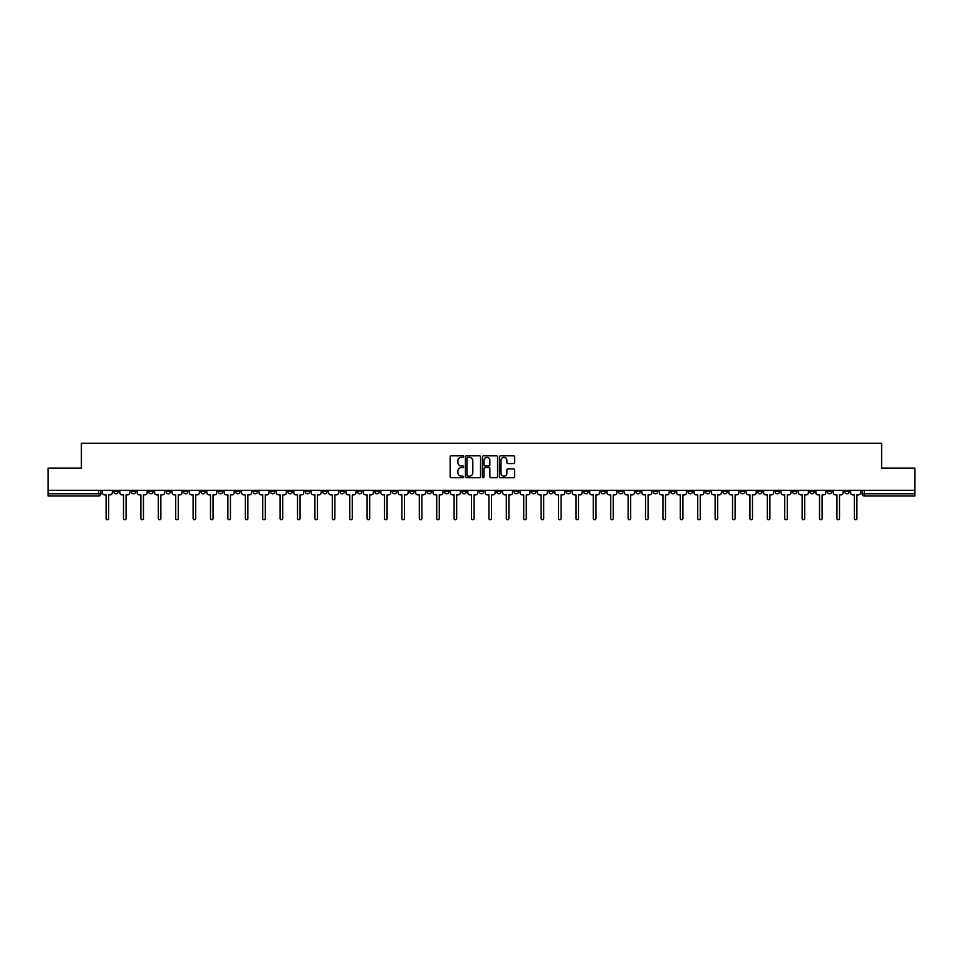 <?xml version="1.0" encoding="UTF-8"?>
<svg xmlns="http://www.w3.org/2000/svg" width="963" height="963" viewBox="0 0 963 963"><rect width="100%" height="100%" fill="white"/><g stroke="black" fill="none" stroke-linecap="round" stroke-linejoin="round"><path stroke-width="1.44" d="M463.648 456.594A0.77 0.77 0 0 0 462.89 455.824L451.25 455.824A1.095 1.095 0 0 0 450.154 456.919L450.154 476.625A1.095 1.095 0 0 0 451.25 477.72L462.89 477.72A0.77 0.77 0 0 0 463.648 476.962A0.77 0.77 0 0 0 462.89 476.191L461.385 476.191A3.503 3.503 0 0 1 457.882 472.689L457.882 471.051A3.503 3.503 0 0 1 461.385 467.549L462.89 467.549A0.77 0.77 0 0 0 463.648 466.778A0.77 0.77 0 0 0 462.89 466.008L461.385 466.008A3.503 3.503 0 0 1 457.882 462.505L457.882 460.868A3.503 3.503 0 0 1 461.385 457.365L462.89 457.365A0.77 0.77 0 0 0 463.648 456.594M688.076 490.311L688.076 491.539L692.541 491.539A2.227 2.227 0 0 1 690.315 493.766A2.227 2.227 0 0 1 688.076 491.539L688.076 490.311M583.674 490.311L583.674 491.539L588.14 491.539A2.227 2.227 0 0 1 585.901 493.766A2.227 2.227 0 0 1 583.674 491.539L583.674 490.311M566.268 490.311L566.268 491.539L570.734 491.539A2.227 2.227 0 0 1 568.507 493.766A2.227 2.227 0 0 1 566.268 491.539L566.268 490.311M461.867 490.311L461.867 491.539L466.333 491.539A2.227 2.227 0 0 1 464.094 493.766A2.227 2.227 0 0 1 461.867 491.539L461.867 490.311M444.473 490.311L444.473 491.539L448.927 491.539A2.227 2.227 0 0 1 446.7 493.766A2.227 2.227 0 0 1 444.473 491.539L444.473 490.311M427.066 490.311L427.066 491.539L431.532 491.539A2.227 2.227 0 0 1 429.293 493.766A2.227 2.227 0 0 1 427.066 491.539L427.066 490.311M392.266 490.311L392.266 491.539L396.732 491.539A2.227 2.227 0 0 1 394.493 493.766A2.227 2.227 0 0 1 392.266 491.539L392.266 490.311M357.466 491.539L357.466 490.311L357.466 491.539A2.227 2.227 0 0 0 359.693 493.766A2.227 2.227 0 0 1 357.466 491.539L361.919 491.539A2.227 2.227 0 0 1 359.693 493.766A2.227 2.227 0 0 0 361.919 491.539L361.919 490.311L361.919 491.539M340.059 491.539L340.059 490.311L340.059 491.539A2.227 2.227 0 0 0 342.298 493.766A2.227 2.227 0 0 1 340.059 491.539L344.525 491.539A2.227 2.227 0 0 1 342.298 493.766M322.665 491.539L322.665 490.311L322.665 491.539A2.227 2.227 0 0 0 324.892 493.766A2.227 2.227 0 0 1 322.665 491.539L327.119 491.539A2.227 2.227 0 0 1 324.892 493.766A2.227 2.227 0 0 0 327.119 491.539L327.119 490.311L327.119 491.539M305.259 490.311L305.259 491.539L309.725 491.539A2.227 2.227 0 0 1 307.486 493.766A2.227 2.227 0 0 1 305.259 491.539L305.259 490.311M287.865 490.311L287.865 491.539L292.319 491.539A2.227 2.227 0 0 1 290.092 493.766A2.227 2.227 0 0 1 287.865 491.539L287.865 490.311M270.459 490.311L270.459 491.539L274.924 491.539A2.227 2.227 0 0 1 272.685 493.766A2.227 2.227 0 0 1 270.459 491.539L270.459 490.311M253.052 491.539L253.052 490.311L253.052 491.539A2.227 2.227 0 0 0 255.291 493.766A2.227 2.227 0 0 1 253.052 491.539L257.518 491.539A2.227 2.227 0 0 1 255.291 493.766M218.252 491.539L218.252 490.311L218.252 491.539A2.227 2.227 0 0 0 220.491 493.766A2.227 2.227 0 0 1 218.252 491.539L222.718 491.539A2.227 2.227 0 0 1 220.491 493.766A2.227 2.227 0 0 0 222.718 491.539L222.718 490.311L222.718 491.539M200.858 491.539L200.858 490.311L200.858 491.539A2.227 2.227 0 0 0 203.085 493.766A2.227 2.227 0 0 1 200.858 491.539L205.312 491.539A2.227 2.227 0 0 1 203.085 493.766A2.227 2.227 0 0 0 205.312 491.539L205.312 490.311L205.312 491.539M183.452 491.539L183.452 490.311L183.452 491.539A2.227 2.227 0 0 0 185.678 493.766A2.227 2.227 0 0 1 183.452 491.539L187.917 491.539A2.227 2.227 0 0 1 185.678 493.766A2.227 2.227 0 0 0 187.917 491.539L187.917 490.311L187.917 491.539M166.057 491.539L166.057 490.311L166.057 491.539A2.227 2.227 0 0 0 168.284 493.766A2.227 2.227 0 0 1 166.057 491.539L170.511 491.539A2.227 2.227 0 0 1 168.284 493.766M148.651 491.539L148.651 490.311L148.651 491.539A2.227 2.227 0 0 0 150.878 493.766A2.227 2.227 0 0 1 148.651 491.539L153.117 491.539A2.227 2.227 0 0 1 150.878 493.766A2.227 2.227 0 0 0 153.117 491.539L153.117 490.311L153.117 491.539M131.245 491.539L131.245 490.311L131.245 491.539A2.227 2.227 0 0 0 133.484 493.766A2.227 2.227 0 0 1 131.245 491.539L135.711 491.539A2.227 2.227 0 0 1 133.484 493.766A2.227 2.227 0 0 0 135.711 491.539L135.711 490.311L135.711 491.539M513.496 463.552A1.095 1.095 0 0 0 514.591 462.457L514.591 456.919A1.095 1.095 0 0 0 513.496 455.824L500.579 455.824A1.095 1.095 0 0 0 499.484 456.919L499.484 476.625A1.095 1.095 0 0 0 500.579 477.72L513.496 477.72A1.095 1.095 0 0 0 514.591 476.625L514.591 469.956A1.095 1.095 0 0 0 513.496 468.861L507.97 468.861A1.095 1.095 0 0 0 506.875 469.956L506.875 473.266A2.925 2.925 0 0 1 503.95 476.191A2.925 2.925 0 0 1 501.013 473.266L501.013 460.29A2.925 2.925 0 0 1 503.95 457.365A2.925 2.925 0 0 1 506.875 460.29L506.875 462.457A1.095 1.095 0 0 0 507.97 463.552L513.496 463.552M48.15 490.311L48.15 468.114L81.386 468.114L81.386 443.245L881.614 443.245L881.614 468.114L914.85 468.114L914.85 490.311L48.15 490.311L48.15 493.766L100.91 493.766L100.91 490.311L100.91 493.766A2.227 2.227 0 0 1 98.683 496.005L48.15 496.005L48.15 493.766M480.537 456.919A1.095 1.095 0 0 0 479.442 455.824L466.525 455.824A1.095 1.095 0 0 0 465.43 456.919L465.43 476.625A1.095 1.095 0 0 0 466.525 477.72L479.442 477.72A1.095 1.095 0 0 0 480.537 476.625L480.537 456.919M483.558 455.824L496.475 455.824A1.095 1.095 0 0 1 497.57 456.919L497.57 476.625A1.095 1.095 0 0 1 496.475 477.72L490.937 477.72A1.095 1.095 0 0 1 489.854 476.625L489.854 468.632A1.095 1.095 0 0 0 488.759 467.549L485.087 467.549A1.095 1.095 0 0 0 483.992 468.632L483.992 476.962A0.77 0.77 0 0 1 483.221 477.72A0.77 0.77 0 0 1 482.463 476.962L482.463 456.919A1.095 1.095 0 0 1 483.558 455.824M862.09 490.311L862.09 493.766L914.85 493.766L914.85 496.005L864.317 496.005A2.227 2.227 0 0 1 862.09 493.766M914.85 490.311L914.85 493.766M849.149 490.311L849.149 491.539A2.227 2.227 0 0 1 846.922 493.766A2.227 2.227 0 0 1 844.683 491.539L849.149 491.539M844.683 490.311L844.683 491.539M831.755 490.311L831.755 491.539A2.227 2.227 0 0 1 829.516 493.766A2.227 2.227 0 0 1 827.289 491.539A2.227 2.227 0 0 0 829.516 493.766A2.227 2.227 0 0 0 831.755 491.539L827.289 491.539L827.289 490.311M814.349 490.311L814.349 491.539A2.227 2.227 0 0 1 812.122 493.766A2.227 2.227 0 0 1 809.883 491.539L814.349 491.539M809.883 490.311L809.883 491.539M796.943 490.311L796.943 491.539A2.227 2.227 0 0 1 794.716 493.766A2.227 2.227 0 0 1 792.489 491.539L796.943 491.539M792.489 490.311L792.489 491.539M779.549 491.539L779.549 490.311L779.549 491.539A2.227 2.227 0 0 1 777.322 493.766A2.227 2.227 0 0 1 775.083 491.539L779.549 491.539A2.227 2.227 0 0 1 777.322 493.766M775.083 490.311L775.083 491.539M762.142 490.311L762.142 491.539A2.227 2.227 0 0 1 759.915 493.766A2.227 2.227 0 0 1 757.688 491.539A2.227 2.227 0 0 0 759.915 493.766M757.688 490.311L757.688 491.539L762.142 491.539M744.748 490.311L744.748 491.539A2.227 2.227 0 0 1 742.509 493.766A2.227 2.227 0 0 1 740.282 491.539L744.748 491.539A2.227 2.227 0 0 1 742.509 493.766M740.282 490.311L740.282 491.539M727.342 490.311L727.342 491.539A2.227 2.227 0 0 1 725.115 493.766A2.227 2.227 0 0 1 722.888 491.539A2.227 2.227 0 0 0 725.115 493.766M722.888 490.311L722.888 491.539L727.342 491.539M709.948 490.311L709.948 491.539A2.227 2.227 0 0 1 707.709 493.766A2.227 2.227 0 0 1 705.482 491.539L709.948 491.539M705.482 490.311L705.482 491.539M692.541 490.311L692.541 491.539A2.227 2.227 0 0 1 690.315 493.766M675.135 490.311L675.135 491.539A2.227 2.227 0 0 1 672.908 493.766A2.227 2.227 0 0 1 670.681 491.539L675.135 491.539M670.681 490.311L670.681 491.539M657.741 490.311L657.741 491.539A2.227 2.227 0 0 1 655.514 493.766A2.227 2.227 0 0 1 653.275 491.539L657.741 491.539M653.275 490.311L653.275 491.539M640.335 490.311L640.335 491.539A2.227 2.227 0 0 1 638.108 493.766A2.227 2.227 0 0 1 635.881 491.539A2.227 2.227 0 0 0 638.108 493.766M635.881 490.311L635.881 491.539L640.335 491.539M622.941 490.311L622.941 491.539A2.227 2.227 0 0 1 620.702 493.766A2.227 2.227 0 0 1 618.475 491.539L622.941 491.539M618.475 490.311L618.475 491.539M605.534 490.311L605.534 491.539A2.227 2.227 0 0 1 603.307 493.766A2.227 2.227 0 0 1 601.081 491.539L605.534 491.539M601.081 490.311L601.081 491.539M588.14 490.311L588.14 491.539M570.734 490.311L570.734 491.539L570.734 490.311M553.34 490.311L553.34 491.539A2.227 2.227 0 0 1 551.101 493.766A2.227 2.227 0 0 1 548.874 491.539L553.34 491.539M548.874 490.311L548.874 491.539M535.934 490.311L535.934 491.539A2.227 2.227 0 0 1 533.707 493.766A2.227 2.227 0 0 1 531.468 491.539L535.934 491.539M531.468 490.311L531.468 491.539M518.527 490.311L518.527 491.539A2.227 2.227 0 0 1 516.3 493.766A2.227 2.227 0 0 1 514.073 491.539L518.527 491.539M514.073 490.311L514.073 491.539M501.133 490.311L501.133 491.539A2.227 2.227 0 0 1 498.906 493.766A2.227 2.227 0 0 1 496.667 491.539L501.133 491.539M496.667 490.311L496.667 491.539M483.727 490.311L483.727 491.539A2.227 2.227 0 0 1 481.5 493.766A2.227 2.227 0 0 1 479.273 491.539L483.727 491.539M479.273 490.311L479.273 491.539M466.333 490.311L466.333 491.539A2.227 2.227 0 0 1 464.094 493.766M448.927 490.311L448.927 491.539M431.532 491.539L431.532 490.311L431.532 491.539A2.227 2.227 0 0 1 429.293 493.766M414.126 490.311L414.126 491.539A2.227 2.227 0 0 1 411.899 493.766A2.227 2.227 0 0 1 409.66 491.539A2.227 2.227 0 0 0 411.899 493.766A2.227 2.227 0 0 0 414.126 491.539L409.66 491.539L409.66 490.311M396.732 491.539L396.732 490.311L396.732 491.539A2.227 2.227 0 0 1 394.493 493.766M379.326 490.311L379.326 491.539A2.227 2.227 0 0 1 377.099 493.766A2.227 2.227 0 0 1 374.86 491.539A2.227 2.227 0 0 0 377.099 493.766M374.86 490.311L374.86 491.539L379.326 491.539M344.525 490.311L344.525 491.539L344.525 490.311M309.725 491.539L309.725 490.311L309.725 491.539A2.227 2.227 0 0 1 307.486 493.766M292.319 491.539L292.319 490.311L292.319 491.539A2.227 2.227 0 0 1 290.092 493.766M274.924 491.539L274.924 490.311L274.924 491.539A2.227 2.227 0 0 1 272.685 493.766M257.518 490.311L257.518 491.539L257.518 490.311M240.112 491.539L240.112 490.311L240.112 491.539A2.227 2.227 0 0 1 237.885 493.766A2.227 2.227 0 0 1 235.658 491.539L240.112 491.539A2.227 2.227 0 0 1 237.885 493.766M235.658 490.311L235.658 491.539M170.511 490.311L170.511 491.539L170.511 490.311M118.317 490.311L118.317 491.539A2.227 2.227 0 0 1 116.078 493.766A2.227 2.227 0 0 1 113.851 491.539A2.227 2.227 0 0 0 116.078 493.766A2.227 2.227 0 0 0 118.317 491.539L118.317 490.311M113.851 490.311L113.851 491.539L118.317 491.539M98.683 490.311L98.683 496.005A2.227 2.227 0 0 0 100.91 493.766M467.729 457.365A0.77 0.77 0 0 0 466.971 458.123L466.971 475.421A0.77 0.77 0 0 0 467.729 476.191L469.318 476.191A3.503 3.503 0 0 0 472.821 472.689L472.821 460.868A3.503 3.503 0 0 0 469.318 457.365L467.729 457.365M489.854 460.338A2.925 2.925 0 0 0 486.917 457.413A2.925 2.925 0 0 0 483.992 460.338L483.992 464.912A1.095 1.095 0 0 0 485.087 466.008L488.759 466.008A1.095 1.095 0 0 0 489.854 464.912L489.854 460.338M102.415 492.659L102.415 490.311L102.415 492.659A2.227 2.227 0 0 0 104.642 494.886L106.099 494.886L106.099 518.479A1.288 1.288 0 0 0 107.375 519.755A1.288 1.288 0 0 0 108.663 518.479L108.663 494.886L110.107 494.886A2.227 2.227 0 0 0 112.346 492.659L112.346 490.311L112.346 492.659M104.642 494.886L106.099 494.886L106.099 518.479M108.663 518.479L108.663 494.886L110.107 494.886M119.821 492.659L119.821 490.311L119.821 492.659A2.227 2.227 0 0 0 122.048 494.886L123.493 494.886L123.493 518.479A1.288 1.288 0 0 0 124.781 519.755A1.288 1.288 0 0 0 126.069 518.479L126.069 494.886L127.513 494.886A2.227 2.227 0 0 0 129.74 492.659L129.74 490.311L129.74 492.659M137.215 492.659L137.215 490.311L137.215 492.659A2.227 2.227 0 0 0 139.454 494.886L140.899 494.886L140.899 518.479A1.288 1.288 0 0 0 142.187 519.755A1.288 1.288 0 0 0 143.463 518.479L143.463 494.886L144.919 494.886A2.227 2.227 0 0 0 147.146 492.659L147.146 490.311L147.146 492.659M122.048 494.886L123.493 494.886L123.493 518.479M126.069 518.479L126.069 494.886L127.513 494.886M139.454 494.886L140.899 494.886L140.899 518.479M143.463 518.479L143.463 494.886L144.919 494.886M154.622 492.659L154.622 490.311L154.622 492.659A2.227 2.227 0 0 0 156.849 494.886L158.305 494.886L158.305 518.479A1.288 1.288 0 0 0 159.581 519.755A1.288 1.288 0 0 0 160.869 518.479L160.869 494.886L162.314 494.886A2.227 2.227 0 0 0 164.541 492.659L164.541 490.311L164.541 492.659M172.016 492.659L172.016 490.311L172.016 492.659A2.227 2.227 0 0 0 174.255 494.886L175.699 494.886L175.699 518.479A1.288 1.288 0 0 0 176.987 519.755A1.288 1.288 0 0 0 178.263 518.479L178.263 494.886L179.72 494.886A2.227 2.227 0 0 0 181.947 492.659L181.947 490.311L181.947 492.659M189.422 492.659L189.422 490.311L189.422 492.659A2.227 2.227 0 0 0 191.649 494.886L193.106 494.886L193.106 518.479A1.288 1.288 0 0 0 194.382 519.755A1.288 1.288 0 0 0 195.67 518.479L195.67 494.886L197.114 494.886A2.227 2.227 0 0 0 199.353 492.659L199.353 490.311L199.353 492.659M156.849 494.886L158.305 494.886L158.305 518.479M160.869 518.479L160.869 494.886L162.314 494.886M174.255 494.886L175.699 494.886L175.699 518.479M178.263 518.479L178.263 494.886L179.72 494.886M191.649 494.886L193.106 494.886L193.106 518.479M195.67 518.479L195.67 494.886L197.114 494.886M206.816 492.659L206.816 490.311L206.816 492.659A2.227 2.227 0 0 0 209.055 494.886L210.5 494.886L210.5 518.479A1.288 1.288 0 0 0 211.788 519.755A1.288 1.288 0 0 0 213.064 518.479L213.064 494.886L214.52 494.886A2.227 2.227 0 0 0 216.747 492.659L216.747 490.311L216.747 492.659M209.055 494.886L210.5 494.886L210.5 518.479M213.064 518.479L213.064 494.886L214.52 494.886M224.223 492.659L224.223 490.311L224.223 492.659A2.227 2.227 0 0 0 226.449 494.886L227.906 494.886L227.906 518.479A1.288 1.288 0 0 0 229.182 519.755A1.288 1.288 0 0 0 230.47 518.479L230.47 494.886L231.914 494.886A2.227 2.227 0 0 0 234.153 492.659L234.153 490.311L234.153 492.659M226.449 494.886L227.906 494.886L227.906 518.479M230.47 518.479L230.47 494.886L231.914 494.886M241.629 492.659L241.629 490.311L241.629 492.659A2.227 2.227 0 0 0 243.856 494.886L245.3 494.886L245.3 518.479A1.288 1.288 0 0 0 246.588 519.755A1.288 1.288 0 0 0 247.876 518.479L247.876 494.886L249.321 494.886A2.227 2.227 0 0 0 251.548 492.659L251.548 490.311L251.548 492.659M243.856 494.886L245.3 494.886L245.3 518.479M247.876 518.479L247.876 494.886L249.321 494.886M259.023 492.659L259.023 490.311L259.023 492.659A2.227 2.227 0 0 0 261.25 494.886L262.706 494.886L262.706 518.479A1.288 1.288 0 0 0 263.994 519.755A1.288 1.288 0 0 0 265.27 518.479L265.27 494.886L266.727 494.886A2.227 2.227 0 0 0 268.954 492.659L268.954 490.311L268.954 492.659M261.25 494.886L262.706 494.886L262.706 518.479M265.27 518.479L265.27 494.886L266.727 494.886M276.429 492.659L276.429 490.311L276.429 492.659A2.227 2.227 0 0 0 278.656 494.886L280.101 494.886L280.101 518.479A1.288 1.288 0 0 0 281.389 519.755A1.288 1.288 0 0 0 282.677 518.479L282.677 494.886L284.121 494.886A2.227 2.227 0 0 0 286.348 492.659L286.348 490.311L286.348 492.659M293.823 492.659L293.823 490.311L293.823 492.659A2.227 2.227 0 0 0 296.062 494.886L297.507 494.886L297.507 518.479A1.288 1.288 0 0 0 298.795 519.755A1.288 1.288 0 0 0 300.071 518.479L300.071 494.886L301.527 494.886A2.227 2.227 0 0 0 303.754 492.659L303.754 490.311L303.754 492.659M311.23 492.659L311.23 490.311L311.23 492.659A2.227 2.227 0 0 0 313.457 494.886L314.913 494.886L314.913 518.479A1.288 1.288 0 0 0 316.189 519.755A1.288 1.288 0 0 0 317.477 518.479L317.477 494.886L318.922 494.886A2.227 2.227 0 0 0 321.161 492.659L321.161 490.311L321.161 492.659M328.624 492.659L328.624 490.311L328.624 492.659A2.227 2.227 0 0 0 330.863 494.886L332.307 494.886L332.307 518.479A1.288 1.288 0 0 0 333.595 519.755A1.288 1.288 0 0 0 334.871 518.479L334.871 494.886L336.328 494.886A2.227 2.227 0 0 0 338.555 492.659L338.555 490.311L338.555 492.659M346.03 492.659L346.03 490.311L346.03 492.659A2.227 2.227 0 0 0 348.257 494.886L349.713 494.886L349.713 518.479A1.288 1.288 0 0 0 350.989 519.755A1.288 1.288 0 0 0 352.277 518.479L352.277 494.886L353.722 494.886A2.227 2.227 0 0 0 355.961 492.659L355.961 490.311L355.961 492.659M363.436 492.659L363.436 490.311L363.436 492.659A2.227 2.227 0 0 0 365.663 494.886L367.108 494.886L367.108 518.479A1.288 1.288 0 0 0 368.396 519.755A1.288 1.288 0 0 0 369.672 518.479L369.672 494.886L371.128 494.886A2.227 2.227 0 0 0 373.355 492.659L373.355 490.311L373.355 492.659M278.656 494.886L280.101 494.886L280.101 518.479M282.677 518.479L282.677 494.886L284.121 494.886M296.062 494.886L297.507 494.886L297.507 518.479M300.071 518.479L300.071 494.886L301.527 494.886M313.457 494.886L314.913 494.886L314.913 518.479M317.477 518.479L317.477 494.886L318.922 494.886M330.863 494.886L332.307 494.886L332.307 518.479M334.871 518.479L334.871 494.886L336.328 494.886M348.257 494.886L349.713 494.886L349.713 518.479M352.277 518.479L352.277 494.886L353.722 494.886M365.663 494.886L367.108 494.886L367.108 518.479M369.672 518.479L369.672 494.886L371.128 494.886M380.83 492.659L380.83 490.311L380.83 492.659A2.227 2.227 0 0 0 383.057 494.886L384.514 494.886L384.514 518.479A1.288 1.288 0 0 0 385.79 519.755A1.288 1.288 0 0 0 387.078 518.479L387.078 494.886L388.522 494.886A2.227 2.227 0 0 0 390.761 492.659L390.761 490.311L390.761 492.659M383.057 494.886L384.514 494.886L384.514 518.479M387.078 518.479L387.078 494.886L388.522 494.886M398.237 492.659L398.237 490.311L398.237 492.659A2.227 2.227 0 0 0 400.464 494.886L401.908 494.886L401.908 518.479A1.288 1.288 0 0 0 403.196 519.755A1.288 1.288 0 0 0 404.484 518.479L404.484 494.886L405.929 494.886A2.227 2.227 0 0 0 408.156 492.659L408.156 490.311L408.156 492.659M400.464 494.886L401.908 494.886L401.908 518.479M404.484 518.479L404.484 494.886L405.929 494.886M415.631 492.659L415.631 490.311L415.631 492.659A2.227 2.227 0 0 0 417.87 494.886L419.314 494.886L419.314 518.479A1.288 1.288 0 0 0 420.602 519.755A1.288 1.288 0 0 0 421.878 518.479L421.878 494.886L423.335 494.886A2.227 2.227 0 0 0 425.562 492.659L425.562 490.311L425.562 492.659M417.87 494.886L419.314 494.886L419.314 518.479M421.878 518.479L421.878 494.886L423.335 494.886M433.037 492.659L433.037 490.311L433.037 492.659A2.227 2.227 0 0 0 435.264 494.886L436.721 494.886L436.721 518.479A1.288 1.288 0 0 0 437.996 519.755A1.288 1.288 0 0 0 439.284 518.479L439.284 494.886L440.729 494.886A2.227 2.227 0 0 0 442.956 492.659L442.956 490.311L442.956 492.659M435.264 494.886L436.721 494.886L436.721 518.479M439.284 518.479L439.284 494.886L440.729 494.886M450.431 492.659L450.431 490.311L450.431 492.659A2.227 2.227 0 0 0 452.67 494.886L454.115 494.886L454.115 518.479A1.288 1.288 0 0 0 455.403 519.755A1.288 1.288 0 0 0 456.679 518.479L456.679 494.886L458.135 494.886A2.227 2.227 0 0 0 460.362 492.659L460.362 490.311L460.362 492.659M452.67 494.886L454.115 494.886L454.115 518.479M456.679 518.479L456.679 494.886L458.135 494.886M467.837 492.659L467.837 490.311L467.837 492.659A2.227 2.227 0 0 0 470.064 494.886L471.521 494.886L471.521 518.479A1.288 1.288 0 0 0 472.797 519.755A1.288 1.288 0 0 0 474.085 518.479L474.085 494.886L475.529 494.886A2.227 2.227 0 0 0 477.768 492.659L477.768 490.311L477.768 492.659M470.064 494.886L471.521 494.886L471.521 518.479M474.085 518.479L474.085 494.886L475.529 494.886M485.232 492.659L485.232 490.311L485.232 492.659A2.227 2.227 0 0 0 487.471 494.886L488.915 494.886L488.915 518.479A1.288 1.288 0 0 0 490.203 519.755A1.288 1.288 0 0 0 491.479 518.479L491.479 494.886L492.936 494.886A2.227 2.227 0 0 0 495.163 492.659L495.163 490.311L495.163 492.659M487.471 494.886L488.915 494.886L488.915 518.479M491.479 518.479L491.479 494.886L492.936 494.886M502.638 492.659L502.638 490.311L502.638 492.659A2.227 2.227 0 0 0 504.865 494.886L506.321 494.886L506.321 518.479A1.288 1.288 0 0 0 507.597 519.755A1.288 1.288 0 0 0 508.885 518.479L508.885 494.886L510.33 494.886A2.227 2.227 0 0 0 512.569 492.659L512.569 490.311L512.569 492.659M504.865 494.886L506.321 494.886L506.321 518.479M508.885 518.479L508.885 494.886L510.33 494.886M520.044 492.659L520.044 490.311L520.044 492.659A2.227 2.227 0 0 0 522.271 494.886L523.716 494.886L523.716 518.479A1.288 1.288 0 0 0 525.004 519.755A1.288 1.288 0 0 0 526.279 518.479L526.279 494.886L527.736 494.886A2.227 2.227 0 0 0 529.963 492.659L529.963 490.311L529.963 492.659M522.271 494.886L523.716 494.886L523.716 518.479M526.279 518.479L526.279 494.886L527.736 494.886M537.438 492.659L537.438 490.311L537.438 492.659A2.227 2.227 0 0 0 539.665 494.886L541.122 494.886L541.122 518.479A1.288 1.288 0 0 0 542.398 519.755A1.288 1.288 0 0 0 543.686 518.479L543.686 494.886L545.13 494.886A2.227 2.227 0 0 0 547.369 492.659L547.369 490.311L547.369 492.659M539.665 494.886L541.122 494.886L541.122 518.479M543.686 518.479L543.686 494.886L545.13 494.886M554.844 492.659L554.844 490.311L554.844 492.659A2.227 2.227 0 0 0 557.071 494.886L558.516 494.886L558.516 518.479A1.288 1.288 0 0 0 559.804 519.755A1.288 1.288 0 0 0 561.092 518.479L561.092 494.886L562.536 494.886A2.227 2.227 0 0 0 564.763 492.659L564.763 490.311L564.763 492.659M557.071 494.886L558.516 494.886L558.516 518.479M561.092 518.479L561.092 494.886L562.536 494.886M572.239 492.659L572.239 490.311L572.239 492.659A2.227 2.227 0 0 0 574.478 494.886L575.922 494.886L575.922 518.479A1.288 1.288 0 0 0 577.21 519.755A1.288 1.288 0 0 0 578.486 518.479L578.486 494.886L579.943 494.886A2.227 2.227 0 0 0 582.17 492.659L582.17 490.311L582.17 492.659M574.478 494.886L575.922 494.886L575.922 518.479M578.486 518.479L578.486 494.886L579.943 494.886M589.645 492.659L589.645 490.311L589.645 492.659A2.227 2.227 0 0 0 591.872 494.886L593.328 494.886L593.328 518.479A1.288 1.288 0 0 0 594.604 519.755A1.288 1.288 0 0 0 595.892 518.479L595.892 494.886L597.337 494.886A2.227 2.227 0 0 0 599.564 492.659L599.564 490.311L599.564 492.659M591.872 494.886L593.328 494.886L593.328 518.479M595.892 518.479L595.892 494.886L597.337 494.886M607.039 492.659L607.039 490.311L607.039 492.659A2.227 2.227 0 0 0 609.278 494.886L610.723 494.886L610.723 518.479A1.288 1.288 0 0 0 612.011 519.755A1.288 1.288 0 0 0 613.287 518.479L613.287 494.886L614.743 494.886A2.227 2.227 0 0 0 616.97 492.659L616.97 490.311L616.97 492.659M609.278 494.886L610.723 494.886L610.723 518.479M613.287 518.479L613.287 494.886L614.743 494.886M624.445 492.659L624.445 490.311L624.445 492.659A2.227 2.227 0 0 0 626.672 494.886L628.129 494.886L628.129 518.479A1.288 1.288 0 0 0 629.405 519.755A1.288 1.288 0 0 0 630.693 518.479L630.693 494.886L632.137 494.886A2.227 2.227 0 0 0 634.376 492.659L634.376 490.311L634.376 492.659M626.672 494.886L628.129 494.886L628.129 518.479M630.693 518.479L630.693 494.886L632.137 494.886M641.84 492.659L641.84 490.311L641.84 492.659A2.227 2.227 0 0 0 644.078 494.886L645.523 494.886L645.523 518.479A1.288 1.288 0 0 0 646.811 519.755A1.288 1.288 0 0 0 648.087 518.479L648.087 494.886L649.544 494.886A2.227 2.227 0 0 0 651.77 492.659L651.77 490.311L651.77 492.659M644.078 494.886L645.523 494.886L645.523 518.479M648.087 518.479L648.087 494.886L649.544 494.886M659.246 492.659L659.246 490.311L659.246 492.659A2.227 2.227 0 0 0 661.473 494.886L662.929 494.886L662.929 518.479A1.288 1.288 0 0 0 664.205 519.755A1.288 1.288 0 0 0 665.493 518.479L665.493 494.886L666.938 494.886A2.227 2.227 0 0 0 669.177 492.659L669.177 490.311L669.177 492.659M661.473 494.886L662.929 494.886L662.929 518.479M665.493 518.479L665.493 494.886L666.938 494.886M676.652 492.659L676.652 490.311L676.652 492.659A2.227 2.227 0 0 0 678.879 494.886L680.323 494.886L680.323 518.479A1.288 1.288 0 0 0 681.611 519.755A1.288 1.288 0 0 0 682.899 518.479L682.899 494.886L684.344 494.886A2.227 2.227 0 0 0 686.571 492.659L686.571 490.311L686.571 492.659M678.879 494.886L680.323 494.886L680.323 518.479M682.899 518.479L682.899 494.886L684.344 494.886M694.046 492.659L694.046 490.311L694.046 492.659A2.227 2.227 0 0 0 696.273 494.886L697.73 494.886L697.73 518.479A1.288 1.288 0 0 0 699.006 519.755A1.288 1.288 0 0 0 700.294 518.479L700.294 494.886L701.75 494.886A2.227 2.227 0 0 0 703.977 492.659L703.977 490.311L703.977 492.659M696.273 494.886L697.73 494.886L697.73 518.479M700.294 518.479L700.294 494.886L701.75 494.886M711.452 492.659L711.452 490.311L711.452 492.659A2.227 2.227 0 0 0 713.679 494.886L715.124 494.886L715.124 518.479A1.288 1.288 0 0 0 716.412 519.755A1.288 1.288 0 0 0 717.7 518.479L717.7 494.886L719.144 494.886A2.227 2.227 0 0 0 721.371 492.659L721.371 490.311L721.371 492.659M713.679 494.886L715.124 494.886L715.124 518.479M717.7 518.479L717.7 494.886L719.144 494.886M728.847 492.659L728.847 490.311L728.847 492.659A2.227 2.227 0 0 0 731.086 494.886L732.53 494.886L732.53 518.479A1.288 1.288 0 0 0 733.818 519.755A1.288 1.288 0 0 0 735.094 518.479L735.094 494.886L736.551 494.886A2.227 2.227 0 0 0 738.777 492.659L738.777 490.311L738.777 492.659M731.086 494.886L732.53 494.886L732.53 518.479M735.094 518.479L735.094 494.886L736.551 494.886M746.253 492.659L746.253 490.311L746.253 492.659A2.227 2.227 0 0 0 748.48 494.886L749.936 494.886L749.936 518.479A1.288 1.288 0 0 0 751.212 519.755A1.288 1.288 0 0 0 752.5 518.479L752.5 494.886L753.945 494.886A2.227 2.227 0 0 0 756.184 492.659L756.184 490.311L756.184 492.659M748.48 494.886L749.936 494.886L749.936 518.479M752.5 518.479L752.5 494.886L753.945 494.886M763.647 492.659L763.647 490.311L763.647 492.659A2.227 2.227 0 0 0 765.886 494.886L767.33 494.886L767.33 518.479A1.288 1.288 0 0 0 768.618 519.755A1.288 1.288 0 0 0 769.894 518.479L769.894 494.886L771.351 494.886A2.227 2.227 0 0 0 773.578 492.659L773.578 490.311L773.578 492.659M765.886 494.886L767.33 494.886L767.33 518.479M769.894 518.479L769.894 494.886L771.351 494.886M781.053 492.659L781.053 490.311L781.053 492.659A2.227 2.227 0 0 0 783.28 494.886L784.737 494.886L784.737 518.479A1.288 1.288 0 0 0 786.013 519.755A1.288 1.288 0 0 0 787.301 518.479L787.301 494.886L788.745 494.886A2.227 2.227 0 0 0 790.984 492.659L790.984 490.311L790.984 492.659M783.28 494.886L784.737 494.886L784.737 518.479M787.301 518.479L787.301 494.886L788.745 494.886M798.459 492.659L798.459 490.311L798.459 492.659A2.227 2.227 0 0 0 800.686 494.886L802.131 494.886L802.131 518.479A1.288 1.288 0 0 0 803.419 519.755A1.288 1.288 0 0 0 804.695 518.479L804.695 494.886L806.151 494.886A2.227 2.227 0 0 0 808.378 492.659L808.378 490.311L808.378 492.659M800.686 494.886L802.131 494.886L802.131 518.479M804.695 518.479L804.695 494.886L806.151 494.886M815.854 492.659L815.854 490.311L815.854 492.659A2.227 2.227 0 0 0 818.081 494.886L819.537 494.886L819.537 518.479A1.288 1.288 0 0 0 820.813 519.755A1.288 1.288 0 0 0 822.101 518.479L822.101 494.886L823.546 494.886A2.227 2.227 0 0 0 825.785 492.659L825.785 490.311L825.785 492.659M818.081 494.886L819.537 494.886L819.537 518.479M822.101 518.479L822.101 494.886L823.546 494.886M833.26 492.659L833.26 490.311L833.26 492.659A2.227 2.227 0 0 0 835.487 494.886L836.931 494.886L836.931 518.479A1.288 1.288 0 0 0 838.219 519.755A1.288 1.288 0 0 0 839.507 518.479L839.507 494.886L840.952 494.886A2.227 2.227 0 0 0 843.179 492.659L843.179 490.311L843.179 492.659M835.487 494.886L836.931 494.886L836.931 518.479M839.507 518.479L839.507 494.886L840.952 494.886M850.654 492.659L850.654 490.311L850.654 492.659A2.227 2.227 0 0 0 852.893 494.886L854.337 494.886L854.337 518.479A1.288 1.288 0 0 0 855.625 519.755A1.288 1.288 0 0 0 856.901 518.479L856.901 494.886L858.358 494.886A2.227 2.227 0 0 0 860.585 492.659L860.585 490.311L860.585 492.659M852.893 494.886L854.337 494.886L854.337 518.479M856.901 518.479L856.901 494.886L858.358 494.886M864.317 490.311L864.317 496.005"/></g></svg>
